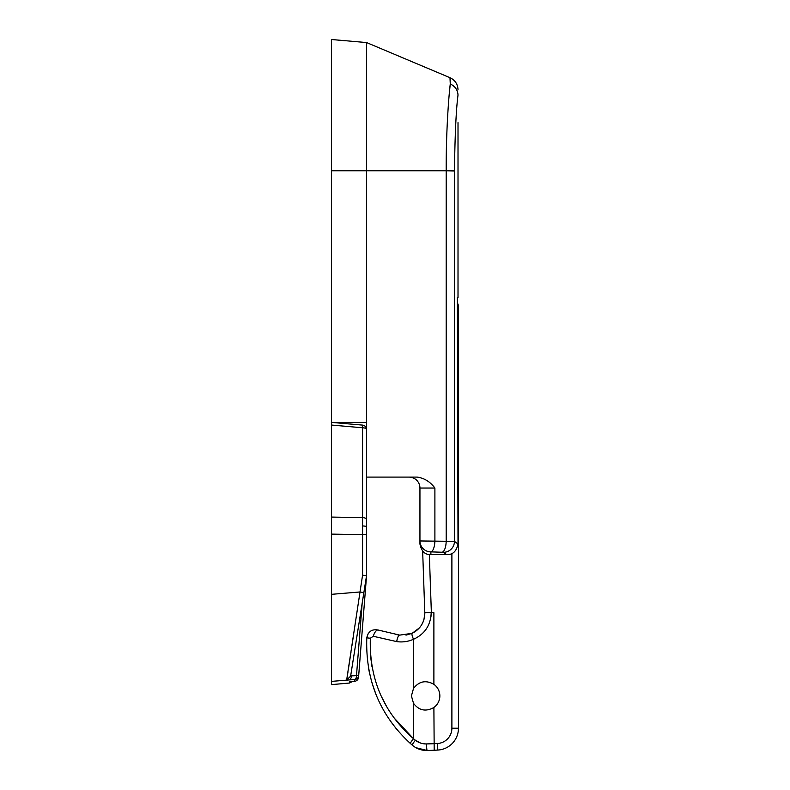 <?xml version="1.0" encoding="UTF-8"?>
<svg xmlns="http://www.w3.org/2000/svg" width="790" height="790" viewBox="0 0 790 790"><rect width="100%" height="100%" fill="white"/><g stroke="black" fill="none" stroke-linecap="round" stroke-linejoin="round"><path stroke-width="1.19" d="M420.448 743.015L415.392 740.25C418.641 742.778 422.344 744.002 426.501 743.933L433.888 743.696A321.639 321.639 0 0 0 437.443 743.509A15.316 15.316 0 0 0 451.89 728.222L458.457 728.222A21.883 21.883 0 0 1 437.818 750.065A21.883 21.883 0 0 0 458.457 728.222L458.457 306.619A6.567 6.567 0 0 0 457.38 303.024L457.38 297.682L458.012 297.682L458.012 122.648M344.677 40.705L331.543 39.5L331.543 517.075L362.561 517.628L362.561 425.109C365 425.553 366.333 427.005 366.56 429.474L366.56 533.991M458.012 95.254L458.012 95.047C456.146 109.178 454.961 134.468 454.457 170.946L454.457 541.377L419.944 540.962L419.944 543.994L419.944 540.962A10.942 10.912 180 0 0 430.886 551.874L430.886 554.54L446.538 554.54L443.565 552.299L430.886 551.874A10.942 4.009 91.5 0 0 434.895 540.962L434.895 488.042C430.254 481.801 424.378 478.157 417.258 477.101L366.56 477.101L366.56 170.778L446.192 170.778C446.014 132.69 448.661 96.854 450.27 83.977L449.668 89.823M419.944 540.962L419.944 488.042A10.942 10.942 0 0 0 409.003 477.101A10.942 10.942 0 0 1 419.944 488.042L434.895 488.042M443.565 552.299A10.942 10.882 126.8 0 0 454.457 541.377L458.012 544.014L457.38 297.682M366.56 170.778L366.56 42.561L366.56 170.778L331.543 170.778M446.212 163.678L446.192 170.778L454.457 170.946M450.27 83.977L449.984 77.687L450.27 83.977C455.129 86.288 457.716 89.981 458.012 95.047M450.093 78.408L450.191 79.543M366.56 422.403L331.543 422.403L362.561 425.109A4.375 4.375 0 0 1 366.56 429.474A4.375 1.708 -0 0 0 362.561 427.765L331.543 425.06L331.543 422.403M446.192 170.778L446.192 541.259A10.942 4.009 91.5 0 1 442.183 552.18M419.944 543.994C421.416 551.41 425.06 554.926 430.886 554.54L446.538 554.54C452.591 554.985 456.413 551.469 458.012 544.014M349.437 681.859L349.437 683.044L331.543 684.614L331.543 681.385L350.168 679.844L331.543 681.385L331.543 534.109L366.56 534.652L366.56 575.564L358.551 677.297A4.375 4.375 4.5 0 1 354.572 681.316A4.375 2.163 83.9 0 0 354.651 681.306L349.437 681.859L354.572 681.316L354.7 679.578L346.662 680.022L362.561 575.219L362.561 517.628A4.375 1.708 -0 0 1 366.56 519.326M366.56 506.854L366.56 488.911M331.543 534.109L331.543 517.075M354.74 681.296A4.375 2.163 83.9 0 1 354.651 681.306L354.651 681.306A4.375 4.375 0 0 0 358.551 677.297L358.69 675.569A4.375 4.375 -175.5 0 1 354.7 679.578A4.375 2.153 -93.3 0 0 356.488 675.569L362.175 603.185L366.56 575.564L350.661 675.904L351.945 675.835L350.168 679.844L352.883 679.686M362.175 603.185L350.661 675.904M353.426 635.841L352.942 639.11M352.883 639.525L352.014 645.331M350.957 652.343L348.666 667.441M347.946 672.102L347.136 677.208M347.047 677.79L346.662 679.983M346.662 680.022L350.632 676.131M331.543 594.327L359.904 591.977L363.844 592.658M362.561 575.219L366.56 575.564M415.856 747.676L427.163 750.5L434.194 750.253L427.163 750.5C421.574 750.569 416.656 748.811 412.38 745.237L410.533 743.627A6.567 1.047 -48.3 0 1 413.516 738.719L413.516 703.347L411.412 695.901L413.516 688.455L413.516 639.278C408.075 641.648 402.475 642.418 396.728 641.608L373.305 636.276L370.332 638.231C369.147 678.956 383.545 712.452 413.516 738.719L394.338 718.199M413.516 703.347C419.065 710.565 425.859 711.948 433.888 707.475A14.22 14.22 0 0 0 433.888 684.318C425.869 679.854 419.075 681.227 413.516 688.455M413.516 738.719L415.392 740.25A6.567 0.968 -49.4 0 0 412.38 745.237L410.533 743.627C379.97 715.493 365.385 680.239 366.787 637.846C368.091 631.506 371.912 628.909 378.242 630.045L399.71 635.12L412.143 633.323L405.981 635.14M419.401 627.882L412.143 633.323C420.152 629.265 424.378 622.648 424.822 613.475L423.924 619.676M422.907 622.411L421.06 625.729M430.965 616.99L431.192 612.714C430.698 625.226 424.803 634.084 413.516 639.278A6.567 1.264 65.1 0 1 412.143 633.323M429.335 554.491L431.37 612.714L433.888 612.714L433.888 684.318M431.37 612.714L425.109 612.714M424.803 612.714L422.65 551.114M386.567 706.418L381.205 696.089M371.991 666.77L370.619 656.757M367.933 634.005L366.787 637.846L366.56 647.178M368.436 667.728L369.878 674.937M371.754 682.165L375.991 694.45M391.001 721.872L396.817 729.427M396.728 641.608A6.567 1.995 98.5 0 1 399.71 635.12L395.257 634.37M373.305 636.276A6.567 2.785 108.1 0 1 378.242 630.045L375.25 629.61M458.457 306.619A6.567 6.567 0 0 0 457.38 303.024A6.567 6.567 0 0 1 458.457 306.619L457.38 306.619M434.194 750.253A328.196 328.196 0 0 0 437.818 750.065A328.196 328.196 0 0 1 434.194 750.253L433.888 707.475M427.163 750.5A6.567 0.504 -91.4 0 1 426.501 743.933M366.787 637.846L370.332 638.231M366.56 526.831A4.375 0.869 180 0 0 362.571 525.962M351.945 675.835L358.69 675.569M451.89 728.222L451.89 553.474M437.818 750.065L437.443 743.509M458.012 89.793C457.756 84.145 455.079 80.116 449.984 77.687L366.56 42.561L331.543 39.5M349.437 683.044L352.36 681.553"/></g></svg>
